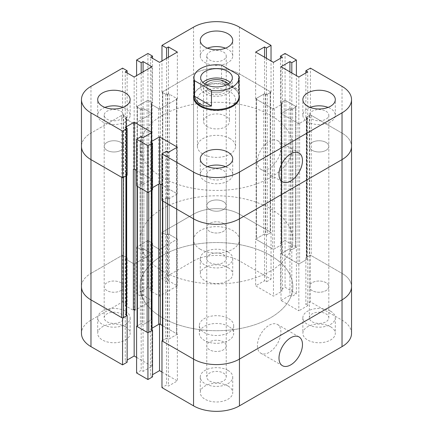 <?xml version="1.0" encoding="UTF-8"?>
<svg xmlns="http://www.w3.org/2000/svg" width="433" height="433" viewBox="0 0 433 433"><rect width="100%" height="100%" fill="white"/><g stroke="black" fill="none" stroke-linecap="round" stroke-linejoin="round"><path stroke-width="0.32" stroke-dasharray="2.17 1.62" d="M228.646 326.379A17.179 9.916 0 0 0 209.924 324.23A17.179 9.916 0 0 0 199.321 333.394A17.179 9.916 0 0 0 216.5 343.309A17.179 9.916 0 0 0 233.679 333.394A17.179 9.916 0 0 0 228.646 326.379M228.646 318.585A17.179 9.916 180 0 1 233.679 325.6A17.179 9.916 180 0 1 216.5 335.515A17.179 9.916 180 0 1 199.321 325.6A17.179 9.916 180 0 1 209.924 316.436A17.179 9.916 180 0 1 228.646 318.585M257.397 345.626A16.606 9.586 120 0 0 260.834 353.225A16.606 9.586 120 0 0 277.445 343.64A16.606 9.586 120 0 0 277.445 324.463A16.606 9.586 120 0 0 264.644 328.912A16.606 9.586 120 0 0 257.397 345.626M312.198 321.779A9.737 5.618 0 0 0 322.807 322.996A9.737 5.618 0 0 0 328.815 317.806A9.737 5.618 0 0 0 319.078 312.188A9.737 5.618 0 0 0 309.346 317.806A9.737 5.618 0 0 0 312.198 321.779M312.198 290.608A9.737 5.618 180 0 1 309.346 286.635A9.737 5.618 180 0 1 319.078 281.017A9.737 5.618 180 0 1 328.815 286.635A9.737 5.618 180 0 1 322.807 291.826A9.737 5.618 180 0 1 312.198 290.608M209.615 262.555A9.737 5.618 0 0 0 220.224 263.773A9.737 5.618 0 0 0 226.237 258.582A9.737 5.618 0 0 0 216.5 252.959A9.737 5.618 0 0 0 206.763 258.582A9.737 5.618 0 0 0 209.615 262.555M209.615 231.384A9.737 5.618 180 0 1 206.763 227.412A9.737 5.618 180 0 1 216.5 221.788A9.737 5.618 180 0 1 226.237 227.412A9.737 5.618 180 0 1 220.224 232.602A9.737 5.618 180 0 1 209.615 231.384M107.038 321.779A9.737 5.618 0 0 0 117.646 322.996A9.737 5.618 0 0 0 123.654 317.806A9.737 5.618 0 0 0 113.922 312.188A9.737 5.618 0 0 0 104.185 317.806A9.737 5.618 0 0 0 107.038 321.779M107.038 290.608A9.737 5.618 180 0 1 104.185 286.635A9.737 5.618 180 0 1 113.922 281.017A9.737 5.618 180 0 1 123.654 286.635A9.737 5.618 180 0 1 117.646 291.826A9.737 5.618 180 0 1 107.038 290.608A9.737 5.618 180 0 1 104.185 286.635A9.737 5.618 180 0 1 113.922 281.017A9.737 5.618 180 0 1 123.654 286.635A9.737 5.618 180 0 1 117.646 291.826A9.737 5.618 180 0 1 107.038 290.608M209.615 381.002A9.737 5.618 0 0 0 220.224 382.22A9.737 5.618 0 0 0 226.237 377.029A9.737 5.618 0 0 0 216.5 371.411A9.737 5.618 0 0 0 206.763 377.029A9.737 5.618 0 0 0 209.615 381.002M209.615 349.832A9.737 5.618 180 0 1 206.763 345.859A9.737 5.618 180 0 1 216.5 340.241A9.737 5.618 180 0 1 226.237 345.859A9.737 5.618 180 0 1 220.224 351.049A9.737 5.618 180 0 1 209.615 349.832A9.737 5.618 180 0 1 206.763 345.859A9.737 5.618 180 0 1 216.5 340.241A9.737 5.618 180 0 1 226.237 345.859A9.737 5.618 180 0 1 220.224 351.049A9.737 5.618 180 0 1 209.615 349.832M227.975 267.545A16.227 9.369 0 0 0 210.292 265.51A16.227 9.369 0 0 0 200.273 274.165A16.227 9.369 0 0 0 216.5 283.534A16.227 9.369 0 0 0 232.727 274.165A16.227 9.369 0 0 0 227.975 267.545M227.975 251.957A16.227 9.369 180 0 1 232.727 258.582A16.227 9.369 180 0 1 216.5 267.951A16.227 9.369 180 0 1 200.273 258.582A16.227 9.369 180 0 1 210.292 249.928A16.227 9.369 180 0 1 227.975 251.957M227.975 385.992A16.227 9.369 0 0 0 210.292 383.963A16.227 9.369 0 0 0 200.273 392.617A16.227 9.369 0 0 0 216.5 401.981A16.227 9.369 0 0 0 232.727 392.617A16.227 9.369 0 0 0 227.975 385.992M227.975 370.404A16.227 9.369 180 0 1 232.727 377.029A16.227 9.369 180 0 1 216.5 386.398A16.227 9.369 180 0 1 200.273 377.029A16.227 9.369 180 0 1 210.292 368.375A16.227 9.369 180 0 1 227.975 370.404M125.391 326.769A16.227 9.369 0 0 0 107.709 324.739A16.227 9.369 0 0 0 97.696 333.394A16.227 9.369 0 0 0 113.922 342.757A16.227 9.369 0 0 0 130.144 333.394A16.227 9.369 0 0 0 125.391 326.769M125.391 311.181A16.227 9.369 180 0 1 130.144 317.806A16.227 9.369 180 0 1 113.922 327.175A16.227 9.369 180 0 1 97.696 317.806A16.227 9.369 180 0 1 107.709 309.151A16.227 9.369 180 0 1 125.391 311.181M330.552 326.769A16.227 9.369 0 0 0 312.87 324.739A16.227 9.369 0 0 0 302.856 333.394A16.227 9.369 0 0 0 319.078 342.757A16.227 9.369 0 0 0 335.304 333.394A16.227 9.369 0 0 0 330.552 326.769M330.552 311.181A16.227 9.369 180 0 1 335.304 317.806A16.227 9.369 180 0 1 319.078 327.175A16.227 9.369 180 0 1 302.856 317.806A16.227 9.369 180 0 1 312.87 309.151A16.227 9.369 180 0 1 330.552 311.181M159.539 296.145L159.539 249.386L150.635 244.244L152.524 243.151L147.934 240.504L136.595 247.048L141.185 249.7L143.074 248.607L151.983 253.749L134.165 264.038L125.256 258.891L127.145 257.803L122.561 255.151L90.973 273.385L121.749 255.622A1.147 0.66 180 0 1 123.367 255.622L126.339 257.332A1.147 0.66 180 0 1 126.674 257.803A1.147 0.66 180 0 1 126.339 258.268L126.068 258.425A1.147 0.66 -0 0 0 125.732 258.891L125.732 118.626A1.147 0.66 180 0 0 126.068 119.091L133.359 123.297A1.147 0.66 180 0 0 134.977 123.297L151.171 113.949A1.147 0.66 180 0 0 151.507 113.478A1.147 0.66 180 0 0 151.171 113.013L143.886 108.802A1.147 0.66 180 0 0 142.262 108.802L141.997 108.959A1.147 0.66 -0 0 1 140.373 108.959L137.407 107.249A1.147 0.66 -0 0 1 137.072 106.778A1.147 0.66 -0 0 1 137.407 106.312L147.123 100.7A1.147 0.66 180 0 1 148.741 100.7L151.712 102.415A1.147 0.66 180 0 1 152.048 102.881A1.147 0.66 180 0 1 151.712 103.352L151.442 103.503A1.147 0.66 -0 0 0 151.106 103.974A1.147 0.66 -0 0 0 151.442 104.44L158.732 108.651A1.147 0.66 -0 0 0 160.351 108.651L176.55 99.298A1.147 0.66 -0 0 0 176.886 98.832A1.147 0.66 -0 0 0 176.55 98.361L169.26 94.156A1.147 0.66 -0 0 0 167.641 94.156L167.371 94.313A1.147 0.66 180 0 1 165.752 94.313L162.781 92.597A1.147 0.66 180 0 1 162.445 92.126A1.147 0.66 180 0 1 162.781 91.661L193.556 73.891A32.448 18.733 180 0 1 239.444 73.891L270.219 91.661A1.147 0.66 180 0 1 270.555 92.126A1.147 0.66 180 0 1 270.219 92.597L267.248 94.313A1.147 0.66 180 0 1 265.629 94.313L265.359 94.156A1.147 0.66 -0 0 0 263.74 94.156L256.45 98.361A1.147 0.66 -0 0 0 256.114 98.832A1.147 0.66 -0 0 0 256.45 99.298L272.649 108.651A1.147 0.66 -0 0 0 274.268 108.651L281.558 104.44A1.147 0.66 -0 0 0 281.894 103.974A1.147 0.66 -0 0 0 281.558 103.503L281.288 103.352A1.147 0.66 180 0 1 280.952 102.881A1.147 0.66 180 0 1 281.288 102.415L284.259 100.7A1.147 0.66 180 0 1 285.877 100.7L295.593 106.312A1.147 0.66 180 0 1 295.928 106.778A1.147 0.66 180 0 1 295.593 107.249L292.627 108.959A1.147 0.66 180 0 1 291.003 108.959L290.738 108.802A1.147 0.66 -0 0 0 289.114 108.802L281.829 113.013A1.147 0.66 -0 0 0 281.493 113.478A1.147 0.66 -0 0 0 281.829 113.949L298.023 123.297A1.147 0.66 -0 0 0 299.641 123.297L306.932 119.091A1.147 0.66 -0 0 0 307.268 118.626A1.147 0.66 -0 0 0 306.932 118.155L306.661 117.998A1.147 0.66 180 0 1 306.326 117.532A1.147 0.66 180 0 1 306.661 117.067L309.633 115.351A1.147 0.66 180 0 1 311.251 115.351L342.027 133.12L342.027 273.385A32.448 18.733 -0 0 1 351.531 286.635A32.448 18.733 0 0 0 342.027 273.385L310.439 255.151L305.855 257.803L307.744 258.891L298.835 264.038L298.835 310.791L281.017 300.507L281.017 253.749L289.926 248.607L289.926 295.366L291.815 296.453L296.405 293.807L285.066 287.258L280.476 289.91L282.365 290.998L273.461 296.145L255.643 285.856L264.552 280.714L266.441 281.802L271.031 279.155L239.444 260.92A32.448 18.733 0 0 0 193.556 260.92L161.969 279.155L166.559 281.802L168.448 280.714L177.357 285.856L159.539 296.145L150.635 290.998L152.524 289.91L147.934 287.258L136.595 293.807L141.185 296.453L143.074 295.366L151.983 300.507L134.165 310.791L125.256 305.649L127.145 304.556L122.561 301.909L90.973 320.144A32.448 18.733 0 0 0 81.469 333.394M289.926 248.607L291.815 249.7L291.815 296.453M291.815 249.7L296.405 247.048L296.405 293.807M296.405 247.048L285.066 240.504L285.066 287.258M285.066 240.504L280.476 243.151L280.476 289.91M280.476 243.151L282.365 244.244L282.365 290.998M282.365 244.244L273.461 249.386L273.461 296.145M281.017 300.507L289.926 295.366M136.595 357.393L151.983 366.275L143.074 371.417L141.185 370.329L136.595 372.975M151.983 366.275L151.983 319.522L143.074 324.663L143.074 371.417M143.074 324.663L141.185 323.57L141.185 370.329M141.185 323.57L137.072 325.946M152.524 376.872L150.635 375.784L152.524 374.691M152.048 329.843L150.635 329.026L150.635 375.784M159.539 323.884L159.539 324.16M150.635 329.026L151.442 328.56A1.147 0.66 -0 0 0 151.106 329.026A1.147 0.66 -0 0 0 151.442 329.497L151.712 329.648A1.147 0.66 180 0 1 152.048 330.119M136.595 247.048L136.595 293.807M147.934 240.504L147.934 287.258M141.185 249.7L141.185 296.453M143.074 248.607L143.074 295.366M151.983 253.749L151.983 300.507M150.635 244.244L150.635 290.998M152.524 243.151L152.524 289.91M273.461 249.386L255.643 239.097L255.643 285.856M298.835 264.038L281.017 253.749M161.969 372.044L177.357 380.926L168.448 386.068L166.559 384.98L161.969 387.627M162.445 340.874A1.147 0.66 180 0 1 162.781 340.403L165.752 338.687A1.147 0.66 180 0 1 167.371 338.687L167.641 338.844A1.147 0.66 -0 0 0 169.26 338.844L176.55 334.639A1.147 0.66 -0 0 0 176.886 334.168A1.147 0.66 -0 0 0 176.55 333.702L162.445 325.562L177.357 334.168L177.357 380.926M137.072 326.222A1.147 0.66 180 0 1 137.407 325.751L140.373 324.041A1.147 0.66 180 0 1 141.997 324.041L142.262 324.198A1.147 0.66 -0 0 0 143.886 324.198L151.171 319.987A1.147 0.66 -0 0 0 151.507 319.522A1.147 0.66 -0 0 0 151.171 319.051L151.983 319.522M134.165 309.232L134.165 309.508M134.165 264.038L134.165 310.791M255.643 239.097L264.552 233.955L266.441 235.049L271.031 232.397L239.444 214.162A32.448 18.733 0 0 0 193.556 214.162L161.969 232.397L166.559 235.049L168.448 233.955L177.357 239.097L159.539 249.386M177.357 239.097L177.357 285.856M127.145 362.226L125.256 361.133L127.145 360.04M126.674 315.192L125.256 314.374L125.256 361.133M125.256 314.374L126.068 313.909A1.147 0.66 -0 0 0 125.732 314.374A1.147 0.66 -0 0 0 126.068 314.845L126.339 315.002A1.147 0.66 180 0 1 126.674 315.468M177.357 334.168L168.448 339.315L168.448 386.068M168.448 339.315L166.559 338.222L166.559 384.98M166.559 338.222L162.445 340.598M351.531 333.394A32.448 18.733 0 0 0 342.027 320.144L310.439 301.909L305.855 304.556L307.744 305.649L298.835 310.791M310.439 255.151L310.439 301.909M305.855 257.803L305.855 304.556M307.744 258.891L307.744 305.649M264.552 233.955L264.552 280.714M266.441 235.049L266.441 281.802M271.031 232.397L271.031 279.155M161.969 232.397L161.969 279.155M166.559 235.049L166.559 281.802M168.448 233.955L168.448 280.714M125.256 258.891L125.256 305.649M127.145 257.803L127.145 304.556M122.561 255.151L122.561 301.909M125.732 118.626A1.147 0.66 180 0 1 126.068 118.155L126.339 117.998A1.147 0.66 -0 0 0 126.674 117.532A1.147 0.66 -0 0 0 126.339 117.067L123.367 115.351A1.147 0.66 -0 0 0 121.749 115.351L90.973 133.12L90.973 273.385A32.448 18.733 0 0 0 81.469 286.635A32.448 18.733 180 0 1 90.973 273.385L90.973 320.144M136.595 185.952L141.185 183.3L143.074 184.393L151.983 179.251L136.595 170.369L151.171 178.78A1.147 0.66 180 0 1 151.507 179.251A1.147 0.66 180 0 1 151.171 179.717L143.886 183.928A1.147 0.66 180 0 1 142.262 183.928L141.997 183.771A1.147 0.66 -0 0 0 140.373 183.771L137.407 185.486A1.147 0.66 -0 0 0 137.072 185.952L137.072 186.228M147.123 192.03A1.147 0.66 -0 0 0 148.741 192.03M152.048 190.119L152.048 189.849A1.147 0.66 -0 0 0 151.712 189.378L151.442 189.226A1.147 0.66 180 0 1 151.106 188.756A1.147 0.66 180 0 1 151.442 188.29L152.524 187.668L150.635 188.756L152.524 189.849M125.732 258.891A1.147 0.66 -0 0 0 126.068 259.362L133.359 263.567A1.147 0.66 -0 0 0 134.977 263.567L151.171 254.22A1.147 0.66 -0 0 0 151.507 253.749A1.147 0.66 -0 0 0 151.171 253.283L143.886 249.072A1.147 0.66 -0 0 0 142.262 249.072L141.997 249.229A1.147 0.66 180 0 1 140.373 249.229L137.407 247.514A1.147 0.66 180 0 1 137.072 247.048A1.147 0.66 180 0 1 137.407 246.583L147.123 240.97A1.147 0.66 -0 0 1 148.741 240.97L151.712 242.686A1.147 0.66 -0 0 1 152.048 243.151L152.048 102.881M161.969 200.603L166.559 197.951L168.448 199.045L177.357 193.903L161.969 185.015L176.55 193.432A1.147 0.66 180 0 1 176.886 193.903A1.147 0.66 180 0 1 176.55 194.368L169.26 198.574A1.147 0.66 180 0 1 167.641 198.574L167.371 198.422A1.147 0.66 -0 0 0 165.752 198.422L162.781 200.133A1.147 0.66 -0 0 0 162.445 200.603L162.445 200.874M107.038 150.338A9.737 5.618 -0 0 0 117.646 151.555A9.737 5.618 -0 0 0 123.654 146.365A9.737 5.618 -0 0 0 113.922 140.747A9.737 5.618 -0 0 0 104.185 146.365A9.737 5.618 -0 0 0 107.038 150.338M209.615 209.561A9.737 5.618 -0 0 0 220.224 210.784A9.737 5.618 -0 0 0 226.237 205.588A9.737 5.618 -0 0 0 216.5 199.97A9.737 5.618 -0 0 0 206.763 205.588A9.737 5.618 -0 0 0 209.615 209.561M126.674 175.473L126.674 175.197A1.147 0.66 -0 0 0 126.339 174.732L126.068 174.575A1.147 0.66 180 0 1 125.732 174.109A1.147 0.66 180 0 1 126.068 173.638L127.145 173.016L125.256 174.109L125.256 127.351M121.749 177.378A1.147 0.66 -0 0 0 123.367 177.378M90.973 86.362L90.973 133.12A32.448 18.733 -0 0 0 81.469 146.365A32.448 18.733 180 0 1 90.973 133.12L122.561 114.886L122.561 68.127M342.027 320.144L342.027 273.385L311.251 255.622A1.147 0.66 -0 0 0 309.633 255.622L306.661 257.332A1.147 0.66 -0 0 0 306.326 257.803A1.147 0.66 -0 0 0 306.661 258.268L306.932 258.425A1.147 0.66 180 0 1 307.268 258.891A1.147 0.66 180 0 1 306.932 259.362L299.641 263.567A1.147 0.66 180 0 1 298.023 263.567L281.829 254.22A1.147 0.66 180 0 1 281.493 253.749A1.147 0.66 180 0 1 281.829 253.283L289.114 249.072A1.147 0.66 180 0 1 290.738 249.072L291.003 249.229A1.147 0.66 -0 0 0 292.627 249.229L295.593 247.514A1.147 0.66 -0 0 0 295.928 247.048A1.147 0.66 -0 0 0 295.593 246.583L285.877 240.97A1.147 0.66 -0 0 0 284.259 240.97L281.288 242.686A1.147 0.66 -0 0 0 280.952 243.151A1.147 0.66 -0 0 0 281.288 243.622L281.558 243.774A1.147 0.66 180 0 1 281.894 244.244A1.147 0.66 180 0 1 281.558 244.71L274.268 248.921A1.147 0.66 180 0 1 272.649 248.921L256.45 239.568A1.147 0.66 180 0 1 256.114 239.097A1.147 0.66 180 0 1 256.45 238.632L263.74 234.426A1.147 0.66 180 0 1 265.359 234.426L265.629 234.578A1.147 0.66 -0 0 0 267.248 234.578L270.219 232.867A1.147 0.66 -0 0 0 270.555 232.397A1.147 0.66 -0 0 0 270.219 231.931L239.444 214.162A32.448 18.733 -0 0 0 193.556 214.162L162.781 231.931A1.147 0.66 -0 0 0 162.445 232.397A1.147 0.66 -0 0 0 162.781 232.867L165.752 234.578A1.147 0.66 -0 0 0 167.371 234.578L167.641 234.426A1.147 0.66 180 0 1 169.26 234.426L176.55 238.632A1.147 0.66 180 0 1 176.886 239.097A1.147 0.66 180 0 1 176.55 239.568L160.351 248.921A1.147 0.66 180 0 1 158.732 248.921L151.442 244.71A1.147 0.66 180 0 1 151.106 244.244A1.147 0.66 180 0 1 151.442 243.774L151.712 243.622A1.147 0.66 -0 0 0 152.048 243.151M223.385 83.168A9.737 5.618 180 0 1 226.237 87.141A9.737 5.618 180 0 1 216.5 92.759A9.737 5.618 180 0 1 206.763 87.141A9.737 5.618 180 0 1 212.776 81.951A9.737 5.618 180 0 1 223.385 83.168A9.737 5.618 -0 0 0 212.776 81.951A9.737 5.618 -0 0 0 206.763 87.141A9.737 5.618 -0 0 0 216.5 92.759A9.737 5.618 -0 0 0 226.237 87.141A9.737 5.618 -0 0 0 223.385 83.168M223.385 223.439A9.737 5.618 -0 0 0 212.776 222.216A9.737 5.618 -0 0 0 206.763 227.412A9.737 5.618 -0 0 0 216.5 233.03A9.737 5.618 -0 0 0 226.237 227.412A9.737 5.618 -0 0 0 223.385 223.439M325.962 142.392A9.737 5.618 180 0 1 328.815 146.365A9.737 5.618 180 0 1 319.078 151.983A9.737 5.618 180 0 1 309.346 146.365A9.737 5.618 180 0 1 315.354 141.174A9.737 5.618 180 0 1 325.962 142.392A9.737 5.618 -0 0 0 315.354 141.174A9.737 5.618 -0 0 0 309.346 146.365A9.737 5.618 -0 0 0 319.078 151.983A9.737 5.618 -0 0 0 328.815 146.365A9.737 5.618 -0 0 0 325.962 142.392M325.962 282.662A9.737 5.618 -0 0 0 315.354 281.445A9.737 5.618 -0 0 0 309.346 286.635A9.737 5.618 -0 0 0 319.078 292.253A9.737 5.618 -0 0 0 328.815 286.635A9.737 5.618 -0 0 0 325.962 282.662M273.461 62.357L273.461 109.116L282.365 103.974L280.476 102.881L285.066 100.234L296.405 106.778L291.815 109.43L289.926 108.337L281.017 113.478L298.835 123.768L307.744 118.626L305.855 117.532L310.439 114.886L342.027 133.12A32.448 18.733 180 0 1 351.531 146.365A32.448 18.733 180 0 0 342.027 133.12L342.027 86.362M162.51 115.194A76.354 44.079 -0 0 0 140.146 146.365A76.354 44.079 -0 0 0 216.5 190.45A76.354 44.079 -0 0 0 292.854 146.365A76.354 44.079 -0 0 0 245.717 105.641A76.354 44.079 -0 0 0 162.51 115.194M162.51 255.465A76.354 44.079 -0 0 0 140.146 286.635A76.354 44.079 -0 0 0 216.5 330.715A76.354 44.079 -0 0 0 292.854 286.635A76.354 44.079 -0 0 0 245.717 245.906A76.354 44.079 -0 0 0 162.51 255.465M221.544 65.112L221.544 80.7L238.453 90.465L238.453 74.877M221.544 80.7C230.394 84.24 236.028 87.498 238.453 90.465M193.979 96.494A22.521 13.006 180 0 1 195.938 91.184A22.521 13.006 180 0 1 216.5 83.488A22.521 13.006 180 0 1 237.062 91.184A22.521 13.006 180 0 1 239.021 96.494M193.979 94.627A22.906 13.223 180 0 1 195.592 91.634A22.906 13.223 180 0 1 216.5 83.807A22.906 13.223 180 0 1 237.408 91.634A22.906 13.223 180 0 1 239.021 94.627M200.306 249.229A22.906 13.223 180 0 1 193.594 239.877A22.906 13.223 180 0 1 216.5 226.654A22.906 13.223 180 0 1 239.406 239.877A22.906 13.223 180 0 1 225.268 252.098A22.906 13.223 180 0 1 200.306 249.229M162.51 271.047A76.354 44.079 180 0 1 140.146 239.877A76.354 44.079 180 0 1 216.5 195.797A76.354 44.079 180 0 1 292.854 239.877A76.354 44.079 180 0 1 245.717 280.606A76.354 44.079 180 0 1 162.51 271.047M162.51 317.806A76.354 44.079 180 0 1 140.146 286.635A76.354 44.079 180 0 1 216.5 242.55A76.354 44.079 180 0 1 292.854 286.635A76.354 44.079 180 0 1 245.717 327.359A76.354 44.079 180 0 1 162.51 317.806M207.32 126.728A12.979 7.496 180 0 1 203.521 121.429A12.979 7.496 180 0 1 216.5 113.933A12.979 7.496 180 0 1 229.479 121.429A12.979 7.496 180 0 1 221.469 128.352A12.979 7.496 180 0 1 207.32 126.728M228.234 83.937A12.979 7.496 180 0 1 229.479 87.141A12.979 7.496 180 0 1 221.469 94.064A12.979 7.496 180 0 1 207.32 92.44A12.979 7.496 180 0 1 203.521 87.141A12.979 7.496 180 0 1 204.766 83.937M230.118 82.465A15.842 9.147 180 0 1 232.342 87.141A15.842 9.147 180 0 1 222.562 95.59A15.842 9.147 180 0 1 205.296 93.609A15.842 9.147 180 0 1 200.658 87.141A15.842 9.147 180 0 1 202.882 82.465M229.999 138.571A19.09 11.02 -0 0 0 209.193 136.184A19.09 11.02 -0 0 0 197.41 146.365A19.09 11.02 -0 0 0 203.001 154.159A19.09 11.02 -0 0 0 223.807 156.546A19.09 11.02 -0 0 0 235.59 146.365A19.09 11.02 -0 0 0 229.999 138.571M203.001 107.4A19.09 11.02 180 0 1 197.41 99.606A19.09 11.02 180 0 1 216.5 88.586A19.09 11.02 180 0 1 235.59 99.606A19.09 11.02 180 0 1 223.807 109.793A19.09 11.02 180 0 1 203.001 107.4M280.882 148.156A16.606 9.586 120 0 0 277.445 140.557A16.606 9.586 120 0 0 260.834 150.143A16.606 9.586 120 0 0 260.834 169.319A16.606 9.586 120 0 0 273.634 164.87A16.606 9.586 120 0 0 280.882 148.156M223.385 170.445A9.737 5.618 180 0 1 226.237 174.418A9.737 5.618 180 0 1 216.5 180.041A9.737 5.618 180 0 1 206.763 174.418A9.737 5.618 180 0 1 212.776 169.227A9.737 5.618 180 0 1 223.385 170.445M223.385 201.616A9.737 5.618 -0 0 0 212.776 200.398A9.737 5.618 -0 0 0 206.763 205.588A9.737 5.618 -0 0 0 216.5 211.212A9.737 5.618 -0 0 0 226.237 205.588A9.737 5.618 -0 0 0 223.385 201.616M120.802 111.221A9.737 5.618 180 0 1 123.654 115.194A9.737 5.618 180 0 1 113.922 120.812A9.737 5.618 180 0 1 104.185 115.194A9.737 5.618 180 0 1 110.193 110.004A9.737 5.618 180 0 1 120.802 111.221M120.802 142.392A9.737 5.618 -0 0 0 110.193 141.174A9.737 5.618 -0 0 0 104.185 146.365A9.737 5.618 -0 0 0 113.922 151.983A9.737 5.618 -0 0 0 123.654 146.365A9.737 5.618 -0 0 0 120.802 142.392M223.385 51.998A9.737 5.618 180 0 1 226.237 55.971A9.737 5.618 180 0 1 216.5 61.589A9.737 5.618 180 0 1 206.763 55.971A9.737 5.618 180 0 1 212.776 50.78A9.737 5.618 180 0 1 223.385 51.998M325.962 111.221A9.737 5.618 180 0 1 328.815 115.194A9.737 5.618 180 0 1 319.078 120.812A9.737 5.618 180 0 1 309.346 115.194A9.737 5.618 180 0 1 315.354 110.004A9.737 5.618 180 0 1 325.962 111.221M104.916 107.4A16.227 9.369 -0 0 0 97.696 115.194A16.227 9.369 -0 0 0 102.448 121.819A16.227 9.369 -0 0 0 120.13 123.849A16.227 9.369 -0 0 0 130.144 115.194A16.227 9.369 -0 0 0 122.923 107.4M310.077 107.4A16.227 9.369 -0 0 0 302.856 115.194A16.227 9.369 -0 0 0 307.609 121.819A16.227 9.369 -0 0 0 325.291 123.849A16.227 9.369 -0 0 0 335.304 115.194A16.227 9.369 -0 0 0 328.084 107.4M207.499 48.177A16.227 9.369 -0 0 0 200.273 55.971A16.227 9.369 -0 0 0 205.026 62.596A16.227 9.369 -0 0 0 222.708 64.625A16.227 9.369 -0 0 0 232.727 55.971A16.227 9.369 -0 0 0 225.501 48.177M207.499 166.624A16.227 9.369 -0 0 0 200.273 174.418A16.227 9.369 -0 0 0 205.026 181.043A16.227 9.369 -0 0 0 222.708 183.072A16.227 9.369 -0 0 0 232.727 174.418A16.227 9.369 -0 0 0 225.501 166.624M150.635 188.756L150.635 142.002M141.185 183.3L141.185 136.547M143.074 184.393L143.074 137.634M151.983 179.251L151.983 132.493M282.365 103.974L282.365 57.216M280.476 102.881L280.476 58.309M285.066 100.234L285.066 53.475M296.405 106.778L296.405 75.607M291.815 109.43L291.815 72.961M289.926 108.337L289.926 71.867M281.017 113.478L281.017 66.725M151.983 66.725L151.983 113.478L143.074 108.337L141.185 109.43L136.595 106.778L147.934 100.234L147.934 53.475M136.595 106.778L136.595 75.607M147.934 100.234L152.524 102.881L152.524 58.309M152.524 102.881L150.635 103.974L150.635 57.216M150.635 103.974L159.539 109.116L159.539 62.357M143.074 108.337L143.074 71.867M141.185 109.43L141.185 72.961M177.357 193.903L177.357 147.144M298.835 123.768L298.835 77.009M159.539 109.116L177.357 98.832L168.448 93.685L166.559 94.778L161.969 92.126L193.556 73.891A32.448 18.733 180 0 1 239.444 73.891L271.031 92.126L266.441 94.778L264.552 93.685L255.643 98.832L273.461 109.116M255.643 98.832L255.643 52.074M177.357 98.832L177.357 52.074M122.561 114.886L127.145 117.532L125.256 118.626L134.165 123.768L151.983 113.478M134.165 123.768L134.165 77.009M271.031 92.126L271.031 60.956M266.441 94.778L266.441 58.309M264.552 93.685L264.552 57.216M307.744 118.626L307.744 71.867M305.855 117.532L305.855 72.961M310.439 114.886L310.439 68.127M166.559 197.951L166.559 151.198M168.448 199.045L168.448 152.286M125.256 174.109L127.145 175.197M127.145 117.532L127.145 72.961M125.256 118.626L125.256 71.867M168.448 93.685L168.448 57.216M166.559 94.778L166.559 58.309M161.969 92.126L161.969 60.956M239.444 27.138L239.444 260.92M193.556 27.138L193.556 260.92M151.171 179.717L151.171 319.987M143.886 183.928L143.886 324.198M142.262 183.928L142.262 324.198M141.997 183.771L141.997 324.041M140.373 183.771L140.373 324.041M137.407 185.486L137.407 325.751M151.712 189.378L151.712 329.648M151.442 189.226L151.442 329.497M151.442 188.29L151.442 328.56M151.171 178.78L151.171 319.051M137.407 106.312L137.407 246.583M137.407 107.249L137.407 247.514M140.373 108.959L140.373 249.229M141.997 108.959L141.997 249.229M142.262 108.802L142.262 249.072M143.886 108.802L143.886 249.072M151.171 113.013L151.171 253.283M151.171 113.949L151.171 254.22M176.55 193.432L176.55 333.702M162.781 200.133L162.781 340.403M165.752 198.422L165.752 338.687M167.371 198.422L167.371 338.687M167.641 198.574L167.641 338.844M169.26 198.574L169.26 338.844M176.55 194.368L176.55 334.639M126.068 173.638L126.068 313.909M126.068 174.575L126.068 314.845M126.339 174.732L126.339 315.002M121.749 115.351L121.749 255.622M123.367 115.351L123.367 255.622M126.339 117.067L126.339 257.332M126.339 117.998L126.339 258.268M126.068 118.155L126.068 258.425M126.068 119.091L126.068 259.362M133.359 123.297L133.359 263.567M134.977 123.297L134.977 263.567M281.558 104.44L281.558 244.71M274.268 108.651L274.268 248.921M281.558 103.503L281.558 243.774M281.288 103.352L281.288 243.622M281.288 102.415L281.288 242.686M284.259 100.7L284.259 240.97M285.877 100.7L285.877 240.97M295.593 106.312L295.593 246.583M295.593 107.249L295.593 247.514M292.627 108.959L292.627 249.229M291.003 108.959L291.003 249.229M290.738 108.802L290.738 249.072M289.114 108.802L289.114 249.072M281.829 113.013L281.829 253.283M281.829 113.949L281.829 254.22M272.649 108.651L272.649 248.921M148.741 100.7L148.741 240.97M147.123 100.7L147.123 240.97M151.712 102.415L151.712 242.686M151.712 103.352L151.712 243.622M151.442 103.503L151.442 243.774M151.442 104.44L151.442 244.71M158.732 108.651L158.732 248.921M160.351 108.651L160.351 248.921M298.023 123.297L298.023 263.567M256.45 99.298L256.45 239.568M311.251 115.351L311.251 255.622M309.633 115.351L309.633 255.622M306.661 117.067L306.661 257.332M306.661 117.998L306.661 258.268M306.932 118.155L306.932 258.425M306.932 119.091L306.932 259.362M299.641 123.297L299.641 263.567M256.45 98.361L256.45 238.632M263.74 94.156L263.74 234.426M265.359 94.156L265.359 234.426M265.629 94.313L265.629 234.578M267.248 94.313L267.248 234.578M270.219 92.597L270.219 232.867M270.219 91.661L270.219 231.931M162.781 91.661L162.781 231.931M162.781 92.597L162.781 232.867M165.752 94.313L165.752 234.578M167.371 94.313L167.371 234.578M167.641 94.156L167.641 234.426M169.26 94.156L169.26 234.426M176.55 98.361L176.55 238.632M176.55 99.298L176.55 239.568M199.321 325.6L199.321 333.394M233.679 325.6L233.679 333.394M260.834 353.225L282.43 365.696M277.445 324.463L299.041 336.934M309.346 115.194L309.346 317.806M328.815 115.194L328.815 317.806M206.763 55.971L206.763 258.582M226.237 55.971L226.237 258.582M104.185 115.194L104.185 317.806M123.654 115.194L123.654 317.806M206.763 174.418L206.763 377.029M226.237 174.418L226.237 377.029M200.273 258.582L200.273 274.165M232.727 258.582L232.727 274.165M200.273 377.029L200.273 392.617M232.727 377.029L232.727 392.617M97.696 317.806L97.696 333.394M130.144 317.806L130.144 333.394M302.856 317.806L302.856 333.394M335.304 317.806L335.304 333.394M151.106 188.756L151.106 329.026M151.507 179.251L151.507 319.522M137.072 106.778L137.072 247.048M151.507 113.478L151.507 253.749M176.886 334.168L176.886 193.903M125.732 314.374L125.732 174.109M126.674 257.803L126.674 117.532M281.894 244.244L281.894 103.974M280.952 243.151L280.952 102.881M295.928 247.048L295.928 106.778M281.493 253.749L281.493 113.478M151.106 244.244L151.106 103.974M306.326 117.532L306.326 257.803M307.268 118.626L307.268 258.891M256.114 98.832L256.114 239.097M270.555 92.126L270.555 232.397M162.445 92.126L162.445 232.397M176.886 98.832L176.886 239.097M140.146 146.365L140.146 239.877M292.854 146.365L292.854 239.877M195.938 91.184L195.592 91.634M237.062 91.184L237.408 91.634M193.594 97.03L193.594 239.877M239.406 97.03L239.406 239.877M203.521 87.141L203.521 121.429M229.479 87.141L229.479 121.429M200.658 77.788L200.658 87.141M232.342 77.788L232.342 87.141M235.59 146.365L235.59 99.606M197.41 146.365L197.41 99.606M260.834 169.319L282.43 181.79M277.445 140.557L299.041 153.022M130.144 115.194L130.144 99.606M97.696 115.194L97.696 99.606M335.304 115.194L335.304 99.606M302.856 115.194L302.856 99.606M232.727 55.971L232.727 40.383M200.273 55.971L200.273 40.383M232.727 174.418L232.727 158.835M200.273 174.418L200.273 158.835"/><path stroke-width="0.65" d="M278.993 358.091A16.606 9.586 -60 0 1 286.24 341.383A16.606 9.586 -60 0 1 299.041 336.934A16.606 9.586 -60 0 1 299.041 356.11A16.606 9.586 -60 0 1 282.43 365.696A16.606 9.586 -60 0 1 278.993 358.091M137.072 325.946L136.595 326.222L136.595 372.975L147.934 379.525L152.524 376.872L152.524 330.119L152.048 329.843M136.595 326.222L147.934 332.766L147.934 379.525M147.934 332.766L152.524 330.119M152.524 374.691L159.539 370.643L161.969 372.044M159.539 324.16L159.539 370.643M152.048 328.209L159.539 323.884L162.445 325.562L160.351 324.349A1.147 0.66 -0 0 0 158.732 324.349L152.048 328.209M134.165 309.232L134.977 309.703A1.147 0.66 -0 0 0 133.359 309.703L134.165 309.232M134.165 309.508L134.165 355.991L136.595 357.393M136.595 75.607L136.595 60.025L147.934 53.475L152.524 56.128L150.635 57.216L159.539 62.357L177.357 52.074L168.448 46.932L166.559 48.02L161.969 45.373L193.556 27.138A32.448 18.733 180 0 1 239.444 27.138L271.031 45.373L266.441 48.02L264.552 46.932L255.643 52.074L273.461 62.357L282.365 57.216L280.476 56.128L285.066 53.475L296.405 60.025L291.815 62.671L289.926 61.583L281.017 66.725L298.835 77.009L307.744 71.867L305.855 70.774L310.439 68.127L342.027 86.362A32.448 18.733 180 0 1 351.531 99.606A32.448 18.733 180 0 1 342.027 112.856L239.444 172.08A32.448 18.733 180 0 1 193.556 172.08L161.969 153.845L166.559 151.198L168.448 152.286L177.357 147.144L159.539 136.855L150.635 142.002L152.524 143.09L147.934 145.742L136.595 139.193L141.185 136.547L143.074 137.634L151.983 132.493L134.165 122.209L125.256 127.351L127.145 128.444L122.561 131.091L90.973 112.856A32.448 18.733 180 0 1 81.469 99.606L81.469 146.365A32.448 18.733 -0 0 0 90.973 159.615A32.448 18.733 180 0 1 81.469 146.365L81.469 286.635A32.448 18.733 0 0 0 90.973 299.88A32.448 18.733 180 0 1 81.469 286.635L81.469 333.394A32.448 18.733 0 0 0 90.973 346.638L122.561 364.873L127.145 362.226L127.145 315.468L126.674 315.192M126.674 175.473L126.674 315.468A1.147 0.66 180 0 1 126.339 315.933L123.367 317.649A1.147 0.66 180 0 1 121.749 317.649L90.973 299.88L122.561 318.114L122.561 364.873M122.561 318.114L127.145 315.468M127.145 360.04L134.165 355.991M162.445 340.598L161.969 340.874L161.969 387.627L193.556 405.862A32.448 18.733 0 0 0 239.444 405.862L342.027 346.638A32.448 18.733 0 0 0 351.531 333.394L351.531 286.635A32.448 18.733 0 0 1 342.027 299.88A32.448 18.733 -0 0 0 351.531 286.635L351.531 146.365A32.448 18.733 180 0 1 342.027 159.615L239.444 218.838L342.027 159.615L342.027 346.638M161.969 340.874L193.556 359.109A32.448 18.733 0 0 0 239.444 359.109L342.027 299.88L239.444 359.109A32.448 18.733 180 0 1 193.556 359.109L162.781 341.339A1.147 0.66 180 0 1 162.445 340.874L162.445 200.874M137.072 185.952A1.147 0.66 -0 0 0 137.407 186.417L147.123 192.03L147.123 332.3L137.407 326.688A1.147 0.66 180 0 1 137.072 326.222L137.072 186.228M152.048 190.119L152.048 330.119A1.147 0.66 180 0 1 151.712 330.585L148.741 332.3A1.147 0.66 180 0 1 147.123 332.3M148.741 332.3L148.741 192.03L151.712 190.314A1.147 0.66 -0 0 0 152.048 189.849M152.524 187.668L158.732 184.079A1.147 0.66 180 0 1 160.351 184.079L161.969 185.015L159.539 183.614L152.524 187.668M134.165 168.962L133.359 169.433A1.147 0.66 180 0 1 134.977 169.433L136.595 170.369L134.165 168.962L134.165 122.209M162.445 200.603A1.147 0.66 -0 0 0 162.781 201.069L193.556 218.838A32.448 18.733 -0 0 0 239.444 218.838A32.448 18.733 180 0 1 193.556 218.838L161.969 200.603L161.969 153.845M123.367 317.649L123.367 177.378L126.339 175.668A1.147 0.66 -0 0 0 126.674 175.197M127.145 128.444L127.145 175.197L122.561 177.849L90.973 159.615L121.749 177.378L121.749 317.649M239.021 77.788A22.521 13.006 180 0 0 238.453 74.877L221.544 65.112A22.521 13.006 180 0 0 193.979 77.788L193.979 96.494A22.521 13.006 180 0 0 200.571 105.684A22.521 13.006 180 0 0 225.122 108.504A22.521 13.006 180 0 0 239.021 96.494L239.021 77.788A22.521 13.006 180 0 1 211.456 90.465L211.456 106.047C207.266 106.54 203.64 105.923 200.571 104.191C197.551 102.404 195.537 99.774 194.547 96.288L211.456 106.047M194.547 96.288L194.547 80.7L211.456 90.465M194.547 80.7A22.521 13.006 180 0 1 193.979 77.788M239.021 94.627A22.906 13.223 180 0 1 239.406 97.03A22.906 13.223 180 0 1 225.268 109.251A22.906 13.223 180 0 1 200.306 106.383A22.906 13.223 180 0 1 193.594 97.03A22.906 13.223 180 0 1 193.979 94.627M204.766 83.937A12.979 7.496 180 0 1 216.5 79.645A12.979 7.496 180 0 1 228.234 83.937M202.882 82.465A15.842 9.147 180 0 1 230.118 82.465M205.296 84.256A15.842 9.147 180 0 1 200.658 77.788A15.842 9.147 180 0 1 216.5 68.641A15.842 9.147 180 0 1 232.342 77.788A15.842 9.147 180 0 1 222.562 86.237A15.842 9.147 180 0 1 205.296 84.256M302.478 160.627A16.606 9.586 -60 0 1 295.23 177.335A16.606 9.586 -60 0 1 282.43 181.79A16.606 9.586 -60 0 1 282.43 162.613A16.606 9.586 -60 0 1 299.041 153.022A16.606 9.586 -60 0 1 302.478 160.627M102.448 106.231A16.227 9.369 180 0 1 97.696 99.606A16.227 9.369 180 0 1 113.922 90.243A16.227 9.369 180 0 1 130.144 99.606A16.227 9.369 180 0 1 120.13 108.261A16.227 9.369 180 0 1 102.448 106.231M122.923 107.4A16.227 9.369 -0 0 0 104.916 107.4M307.609 106.231A16.227 9.369 180 0 1 302.856 99.606A16.227 9.369 180 0 1 319.078 90.243A16.227 9.369 180 0 1 335.304 99.606A16.227 9.369 180 0 1 325.291 108.261A16.227 9.369 180 0 1 307.609 106.231M328.084 107.4A16.227 9.369 -0 0 0 310.077 107.4M205.026 47.008A16.227 9.369 180 0 1 200.273 40.383A16.227 9.369 180 0 1 216.5 31.019A16.227 9.369 180 0 1 232.727 40.383A16.227 9.369 180 0 1 222.708 49.037A16.227 9.369 180 0 1 205.026 47.008M225.501 48.177A16.227 9.369 -0 0 0 207.499 48.177M205.026 165.455A16.227 9.369 180 0 1 200.273 158.835A16.227 9.369 180 0 1 216.5 149.466A16.227 9.369 180 0 1 232.727 158.835A16.227 9.369 180 0 1 222.708 167.49A16.227 9.369 180 0 1 205.026 165.455M225.501 166.624A16.227 9.369 -0 0 0 207.499 166.624M147.934 145.742L147.934 192.496L152.524 189.849L152.524 143.09M147.934 192.496L136.595 185.952L136.595 139.193M159.539 136.855L159.539 183.614M280.476 58.309L280.476 56.128M296.405 75.607L296.405 60.025M291.815 72.961L291.815 62.671M289.926 71.867L289.926 61.583M152.524 58.309L152.524 56.128M81.469 99.606A32.448 18.733 180 0 1 90.973 86.362L122.561 68.127L127.145 70.774L125.256 71.867L134.165 77.009L151.983 66.725L143.074 61.583L141.185 62.671L136.595 60.025M143.074 71.867L143.074 61.583M141.185 72.961L141.185 62.671M271.031 60.956L271.031 45.373M266.441 58.309L266.441 48.02M264.552 57.216L264.552 46.932M305.855 72.961L305.855 70.774M351.531 99.606L351.531 146.365A32.448 18.733 180 0 1 342.027 159.615L342.027 112.856M122.561 177.849L122.561 131.091M127.145 72.961L127.145 70.774M168.448 57.216L168.448 46.932M166.559 58.309L166.559 48.02M161.969 60.956L161.969 45.373M90.973 112.856L90.973 346.638M193.556 172.08L193.556 405.862M239.444 172.08L239.444 405.862M137.407 186.417L137.407 326.688M151.712 190.314L151.712 330.585M158.732 184.079L158.732 324.349M160.351 184.079L160.351 324.349M134.977 169.433L134.977 309.703M162.781 201.069L162.781 341.339M133.359 169.433L133.359 309.703M126.339 175.668L126.339 315.933"/></g></svg>
